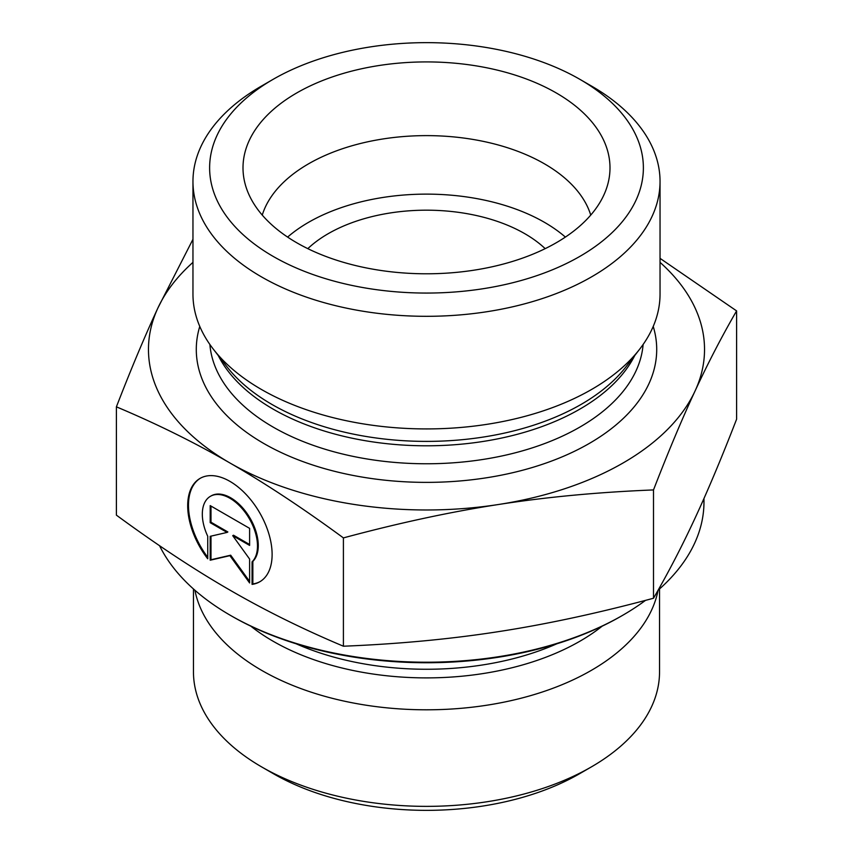 <?xml version="1.0" encoding="UTF-8"?>
<svg xmlns="http://www.w3.org/2000/svg" width="853" height="853" viewBox="0 0 853 853"><rect width="100%" height="100%" fill="white"/><g stroke="black" fill="none" stroke-linecap="round" stroke-linejoin="round"><path stroke-width="1.28" d="M252.072 584.38L252.072 561.85A39.003 22.519 -120 0 0 247.914 516.374A39.003 22.519 -120 0 0 210.403 496.318A39.003 22.519 -120 0 0 207.737 536.26L207.737 558.779A59.689 34.461 60 0 1 200.06 478.405A59.689 34.461 60 0 1 259.749 512.866A59.689 34.461 60 0 1 259.749 581.799A59.689 34.461 60 0 1 252.072 584.38L252.851 583.921A59.689 34.461 -120 0 0 260.144 581.565M200.455 478.181A59.689 34.461 -120 0 0 207.737 557.297M210.403 496.318L211.192 495.87A39.003 22.519 60 0 1 248.703 515.926A39.003 22.519 60 0 1 252.851 561.402L252.851 583.921M252.072 561.85L252.851 561.402M210.99 506.064L210.99 522.217L227.868 531.963L227.09 532.421L210.201 522.676L210.201 505.605L249.609 528.359L249.609 545.419L232.72 535.673L249.609 559.067L249.609 582.951L229.905 555.655L210.201 560.208L210.201 536.324L227.09 532.421M210.201 522.676L210.99 522.217M210.99 536.142L210.99 559.749L230.694 555.196L249.609 581.405M210.201 560.208L210.99 559.749M229.905 555.655L230.694 555.196M232.72 535.673L233.509 535.215L249.609 544.513M230.299 615.29L231.867 616.197A275.242 158.914 0 0 0 621.133 616.197L622.701 615.29A277.47 160.193 180 0 1 230.299 615.29A277.47 160.193 180 0 1 159.543 545.685M703.97 498.451L703.97 502.012A277.47 160.193 180 0 1 658.058 590.265M645.529 600.363A277.47 160.193 180 0 1 622.701 615.29M658.09 590.244A233.04 134.55 180 0 1 426.5 709.803A233.04 134.55 180 0 1 194.91 590.244M659.54 588.965L659.54 671.812A233.04 134.55 180 0 1 591.289 766.954A233.04 134.55 180 0 1 261.711 766.954A233.04 134.55 180 0 1 193.46 671.812L193.46 588.965M261.711 766.954L273.504 773.767A216.363 124.911 0 0 0 579.496 773.767L591.289 766.954M116.403 406.838L116.403 515.148C156.824 544.811 194.655 569.793 229.905 590.095C265.155 610.492 302.986 629.194 343.407 646.211C398.628 643.994 450.309 639.132 498.461 631.636C546.602 624.236 598.294 613.104 653.505 598.241C668.304 572.683 682.155 545.984 695.056 518.134C707.958 490.39 721.809 457.411 736.597 419.207L736.597 310.897C721.809 336.455 707.958 363.154 695.056 391.005C682.155 418.748 668.304 451.727 653.505 489.931C598.294 492.149 546.602 497.011 498.461 504.507C450.309 511.907 398.628 523.038 343.407 537.902C302.986 508.239 265.155 483.267 229.905 462.966C194.655 442.568 156.824 423.856 116.403 406.838C131.191 368.635 145.042 335.666 157.944 307.912L192.959 239.298M343.407 646.211L343.407 537.902M653.505 598.241L653.505 489.931M660.041 258.352L736.597 310.897M545.184 248.649A139.018 80.257 0 0 0 524.798 233.69A139.018 80.257 0 0 0 307.816 248.649M192.959 262.361A278.025 160.513 0 0 0 157.944 307.912A278.025 160.513 0 0 0 229.905 462.966A278.025 160.513 0 0 0 498.461 504.507A278.025 160.513 0 0 0 695.056 391.005A278.025 160.513 0 0 0 660.041 262.361M590.745 215.095A166.815 96.314 0 0 0 544.459 163.829A166.815 96.314 0 0 0 376.44 140.063A166.815 96.314 0 0 0 262.255 215.095M556.252 92.945A183.502 105.943 180 0 1 607.912 183.779A183.502 105.943 180 0 1 483.747 268.503A183.502 105.943 180 0 1 296.748 242.764A183.502 105.943 180 0 1 245.088 183.779A183.502 105.943 180 0 1 343.706 73.315A183.502 105.943 180 0 1 556.252 92.945M565.39 237.091A166.815 96.314 0 0 0 287.61 237.091M660.041 181.476L660.041 294.093A233.541 134.838 180 0 1 639.697 349.133A233.541 134.838 180 0 1 261.359 389.426A233.541 134.838 180 0 1 213.303 349.133A233.541 134.838 180 0 1 192.959 294.093L192.959 181.476A233.541 134.838 0 0 0 261.359 276.82A233.541 134.838 0 0 0 515.873 306.046A233.541 134.838 0 0 0 660.041 181.476A233.541 134.838 0 0 0 591.641 86.132L579.848 79.318A216.865 125.199 180 0 1 579.848 256.39A216.865 125.199 180 0 1 273.152 256.39A216.865 125.199 180 0 1 273.152 79.318A216.865 125.199 180 0 1 579.848 79.318M273.152 79.318L261.359 86.132A233.541 134.838 0 0 0 192.959 181.476M556.828 643.802A214.636 123.92 180 0 1 296.172 643.802M250.814 626.155A217.025 125.295 0 0 0 602.186 626.155M639.697 349.133L626.102 366.683A218.645 126.233 180 0 1 271.894 404.418A218.645 126.233 180 0 1 226.898 366.683L213.303 349.133M218.229 355.488A216.865 125.199 0 0 0 273.152 409.131A216.865 125.199 0 0 0 634.771 355.488M643.119 344.484A216.865 125.199 180 0 1 504.731 455.342A216.865 125.199 180 0 1 273.152 427.097A216.865 125.199 180 0 1 209.881 344.484M199.773 326.432A230.203 132.908 0 0 0 263.716 443.443A230.203 132.908 0 0 0 532.762 467.369A230.203 132.908 0 0 0 653.227 326.432"/></g></svg>
